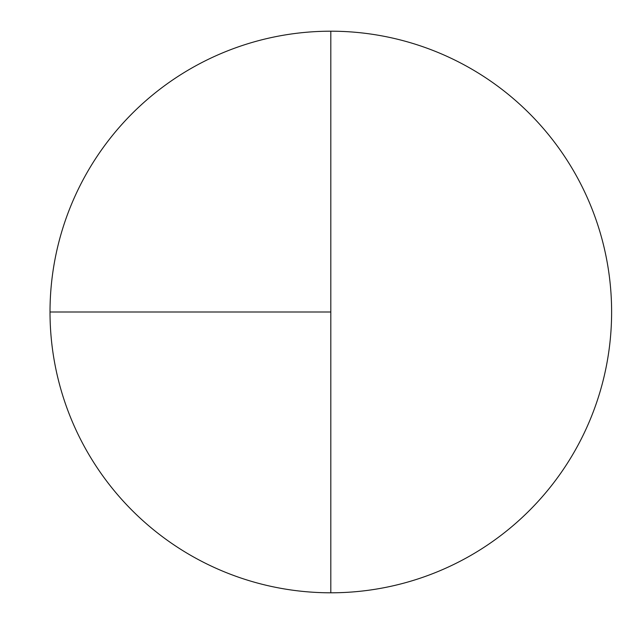 <?xml version="1.0" encoding="UTF-8"?>
<svg xmlns="http://www.w3.org/2000/svg" width="624" height="624" viewBox="0 0 624 624"><rect width="100%" height="100%" fill="white"/><g stroke="black" fill="none" stroke-linecap="round" stroke-linejoin="round"><path stroke-width="0.94" d="M50.014 312L330.814 312L330.814 31.2A280.8 280.8 0 0 0 50.014 312A280.8 280.8 0 0 0 330.814 592.8A280.8 280.8 0 0 0 611.614 312A280.8 280.8 0 0 0 330.814 31.2L330.814 592.8"/></g></svg>
